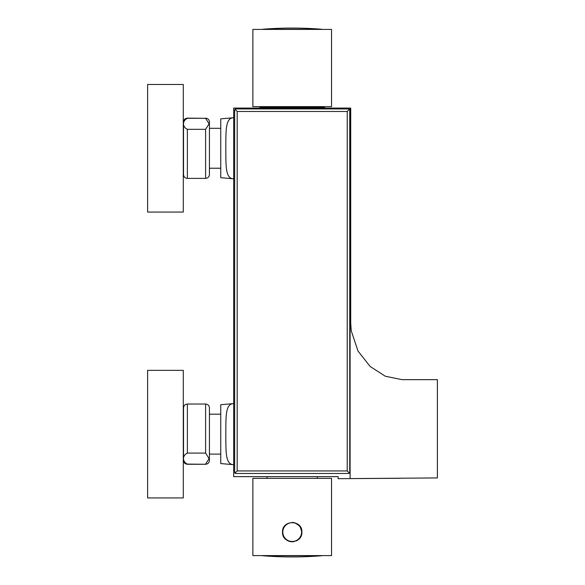 <?xml version="1.0" encoding="UTF-8"?>
<svg xmlns="http://www.w3.org/2000/svg" width="585" height="585" viewBox="0 0 585 585"><rect width="100%" height="100%" fill="white"/><g stroke="black" fill="none" stroke-linecap="round" stroke-linejoin="round"><path stroke-width="0.88" d="M233.686 476.636L338.093 476.636L338.093 478.684L350.108 478.603L350.108 108.071L233.686 108.071L233.686 476.541L233.686 108.071M338.093 478.684L437.39 477.93L437.39 379.65L401.968 379.65L385.281 376.228L370.122 366.466L358.005 351.044L351.249 330.803L350.715 323.052L350.715 108.071L350.108 108.071M400.411 478.281L350.108 478.603M233.137 117.76L220.75 118.843L220.75 177.694L233.137 178.776C225.291 178.191 225.942 165.189 225.825 148.268C225.942 131.354 225.291 118.338 233.137 117.76L233.686 117.658M233.137 403.635L220.75 404.718L220.75 463.569L233.137 464.651C225.291 464.066 225.942 451.064 225.825 434.143C225.942 417.222 225.291 404.213 233.137 403.635L233.686 403.533M331.534 478.369L252.866 478.369L252.866 555.589L331.534 555.589L331.534 478.369M301.889 532.087C302.496 519.59 281.911 519.59 282.511 532.087C281.897 544.577 302.482 544.606 301.889 532.087L299.995 526.332L295.074 522.836M300.383 537.271L301.136 535.823M301.648 534.222L301.875 532.591M293.926 522.551L292.207 522.398M282.54 531.377L282.635 533.644M282.738 534.171L283.257 535.816M284.061 537.344L285.129 538.712M298.584 539.377L298.138 539.377M286.262 539.377L285.816 539.377M286.811 540.138A9.689 9.689 0 0 0 294.087 541.593M295.915 541.037A9.689 9.689 0 0 0 297.582 540.145M293.414 541.41L294.628 541.169M292.2 541.491A9.404 9.404 0 0 1 284.061 527.385A9.404 9.404 0 0 1 300.339 527.385A9.404 9.404 0 0 1 292.2 541.491L291.579 541.469M289.385 523.114L288.895 523.29M295.871 523.436L295.015 523.122M252.866 106.631L331.534 106.631L331.534 29.411L252.866 29.411L252.866 106.631M259.104 108.049L260.062 107.494L324.339 107.494L325.297 108.049L259.104 108.071M263.967 107.494L263.967 106.631M270.328 106.631L270.328 107.494M273.268 107.494L273.268 106.631M297.465 106.631L297.465 107.494M301.502 107.494L301.502 106.631M319.337 106.631L319.337 107.494M320.434 107.494L320.434 106.631M183.295 497.937L183.295 370.349L147.61 370.349L147.61 497.937L183.295 497.937M205.598 404.023C207.924 404.25 209.203 405.529 209.43 407.855L209.43 460.424C209.203 462.757 207.924 464.037 205.598 464.263L187.368 464.102C182.213 461.697 182.147 455.591 187.368 453.082L205.598 453.082L205.598 404.023L187.368 404.023C185.035 404.25 183.756 405.529 183.529 407.855L183.529 460.424C183.756 462.757 185.035 464.037 187.368 464.263L187.368 464.102M205.598 464.102L209.108 458.589L205.598 453.082M235.601 108.934L348.799 108.934L349.757 109.892L349.757 472.512L348.799 473.477L235.601 473.477L234.643 472.512L234.643 109.892L235.601 108.934M349.479 473.192L347.219 470.932L347.219 111.472L349.479 109.219M347.219 111.472L237.181 111.472L234.921 109.219M234.921 473.192L237.181 470.932L347.219 470.932M205.598 118.148C207.924 118.375 209.203 119.654 209.43 121.98L209.43 174.549C209.203 176.882 207.924 178.162 205.598 178.388L205.598 129.329L187.368 129.329C182.213 126.923 182.147 120.817 187.368 118.309L205.598 118.309L187.368 118.148C185.035 118.375 183.756 119.654 183.529 121.98L183.529 174.549C183.756 176.882 185.035 178.162 187.368 178.388L187.368 129.329M209.43 168.414L209.43 128.122M183.529 173.686L183.529 122.843M205.598 129.329L209.108 123.815L205.598 118.309M183.295 212.062L183.295 84.474L147.61 84.474L147.61 212.062L183.295 212.062M306.503 555.75L262.767 555.75A366.459 366.459 0 0 0 321.633 555.75L306.503 555.75M271.038 29.25L321.633 29.25A366.459 366.459 0 0 0 262.767 29.25L271.038 29.25M187.368 453.082L187.368 404.023M237.181 111.472L237.181 470.932M350.715 108.071L350.715 323.052L351.249 330.803M233.686 464.746L233.137 464.651M233.686 178.871L233.137 178.776M267.111 476.636L267.082 478.369M317.289 476.636L317.319 478.369M262.314 555.589L262.767 555.75M322.086 555.589L321.633 555.75M322.086 29.411L321.633 29.25M262.314 29.411L262.767 29.25M205.598 464.263L187.368 464.263M209.43 454.099L220.75 454.099M209.43 414.187L220.75 414.187M205.598 178.388L187.368 178.388M209.43 168.224L220.75 168.224M209.43 128.312L220.75 128.312"/></g></svg>
